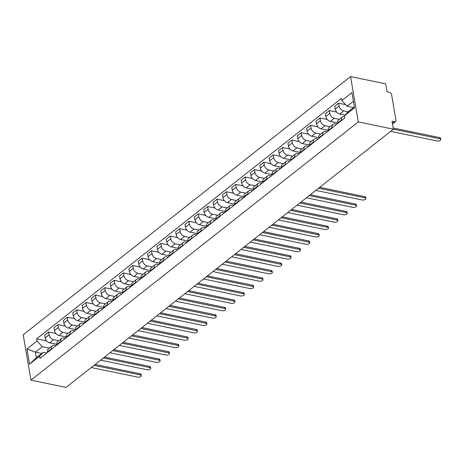 <?xml version="1.0" encoding="UTF-8"?>
<svg xmlns="http://www.w3.org/2000/svg" width="464" height="464" viewBox="0 0 464 464"><rect width="100%" height="100%" fill="white"/><g stroke="black" fill="none" stroke-linecap="round" stroke-linejoin="round"><path stroke-width="0.7" d="M393.414 129.195L392.039 121.168L394.62 121.701A2.076 1.404 51.7 0 0 395.595 121.516A2.076 1.404 51.7 0 0 395.972 120.228L391.587 94.563A2.076 1.404 51.7 0 0 389.615 92.406L387.034 91.872L385.659 83.845L350.552 76.583L23.2 334.805L30.949 380.155L358.301 121.933L393.414 129.195L66.062 387.417L30.949 380.155M350.552 76.583L358.301 121.933M348.093 111.836L343.679 110.925A4.773 3.231 -128.3 0 1 339.138 105.96L338.668 103.194L334.706 106.314L335.182 109.081A4.773 3.231 51.7 0 0 339.723 114.045L345.03 115.142M342.397 116.974L338.442 120.095A4.773 3.231 51.7 0 0 337.566 123.047L341.527 119.927A4.773 3.231 -128.3 0 1 342.397 116.974A4.773 3.231 -128.3 0 1 344.584 116.534M341.527 119.927L341.614 120.431M345.593 104.626L338.668 103.194M337.566 123.047L337.653 123.552M339.381 119.352L334.324 118.303A4.773 3.231 -128.3 0 1 329.782 113.344L329.312 110.577L325.351 113.697L325.827 116.464A4.773 3.231 51.7 0 0 330.362 121.429L337.548 122.914M332.259 127.809L332.172 127.31A4.773 3.231 -128.3 0 1 333.042 124.352A4.773 3.231 -128.3 0 1 335.286 123.929L336.789 124.236M336.655 112.097L329.312 110.577M333.042 124.352L329.086 127.478A4.773 3.231 51.7 0 0 328.21 130.43L328.297 130.935M330.026 126.73L324.968 125.686A4.773 3.231 -128.3 0 1 320.427 120.721L319.951 117.955L315.996 121.075L316.471 123.842A4.773 3.231 51.7 0 0 321.007 128.806L328.193 130.291M322.898 135.192L322.816 134.688A4.773 3.231 -128.3 0 1 323.686 131.735A4.773 3.231 -128.3 0 1 325.931 131.306L327.427 131.619M327.3 119.474L319.951 117.955M323.686 131.735L319.725 134.856A4.773 3.231 51.7 0 0 318.855 137.808L318.942 138.313M320.67 134.113L315.613 133.064A4.773 3.231 -128.3 0 1 311.071 128.105L310.596 125.338L306.64 128.458L307.11 131.225A4.773 3.231 51.7 0 0 311.651 136.19L318.832 137.675M313.542 142.57L313.455 142.071A4.773 3.231 -128.3 0 1 314.331 139.113A4.773 3.231 -128.3 0 1 316.57 138.69L318.072 138.997M317.944 126.858L310.596 125.338M314.331 139.113L310.37 142.239A4.773 3.231 51.7 0 0 309.5 145.191L309.587 145.696M311.315 141.491L306.252 140.447A4.773 3.231 -128.3 0 1 301.716 135.482L301.24 132.716L297.285 135.836L297.755 138.603A4.773 3.231 51.7 0 0 302.296 143.567L309.476 145.052M304.187 149.953L304.1 149.449A4.773 3.231 -128.3 0 1 304.976 146.496A4.773 3.231 -128.3 0 1 307.214 146.067L308.717 146.38M308.583 134.235L301.24 132.716M304.976 146.496L301.014 149.617A4.773 3.231 51.7 0 0 300.144 152.569L300.231 153.074M301.96 148.874L296.896 147.825A4.773 3.231 -128.3 0 1 292.361 142.866L291.885 140.099L287.929 143.219L288.399 145.986A4.773 3.231 51.7 0 0 292.941 150.951L300.121 152.436M294.831 157.331L294.744 156.832A4.773 3.231 -128.3 0 1 295.614 153.874A4.773 3.231 -128.3 0 1 297.859 153.451L299.361 153.758M299.228 141.619L291.885 140.099M295.614 153.874L291.659 157A4.773 3.231 51.7 0 0 290.789 159.952L290.87 160.457M292.604 156.252L287.541 155.208A4.773 3.231 -128.3 0 1 282.999 150.243L282.53 147.477L278.568 150.597L279.044 153.364A4.773 3.231 51.7 0 0 283.585 158.328L290.766 159.813M285.476 164.714L285.389 164.21A4.773 3.231 -128.3 0 1 286.259 161.257A4.773 3.231 -128.3 0 1 288.504 160.828L290.006 161.141M289.872 148.996L282.53 147.477M286.259 161.257L282.303 164.378A4.773 3.231 51.7 0 0 281.428 167.33L281.515 167.835M283.243 163.635L278.185 162.586A4.773 3.231 -128.3 0 1 273.644 157.627L273.174 154.86L269.213 157.98L269.688 160.747A4.773 3.231 51.7 0 0 274.23 165.712L281.41 167.197M276.121 172.092L276.034 171.593A4.773 3.231 -128.3 0 1 276.904 168.635A4.773 3.231 -128.3 0 1 279.148 168.212L280.65 168.519M280.517 156.38L273.174 154.86M276.904 168.635L272.948 171.761A4.773 3.231 51.7 0 0 272.072 174.713L271.759 175.52A2.593 1.752 51.7 0 0 271.637 175.63M273.888 171.013L268.83 169.969A4.773 3.231 -128.3 0 1 264.289 165.004L263.819 162.238L259.857 165.358L260.333 168.125A4.773 3.231 51.7 0 0 264.869 173.089L272.055 174.574M266.759 179.475L266.678 178.971A4.773 3.231 -128.3 0 1 267.548 176.018A4.773 3.231 -128.3 0 1 269.793 175.589L271.289 175.902M271.162 163.757L263.819 162.238M267.548 176.018L263.593 179.139A4.773 3.231 51.7 0 0 262.717 182.091L262.404 182.897A2.593 1.752 51.7 0 0 262.282 183.007M264.532 178.396L259.475 177.347A4.773 3.231 -128.3 0 1 254.933 172.388L254.458 169.621L250.502 172.741L250.972 175.508A4.773 3.231 51.7 0 0 255.513 180.473L262.694 181.958M257.404 186.853L257.317 186.354A4.773 3.231 -128.3 0 1 258.193 183.396A4.773 3.231 -128.3 0 1 260.432 182.973L261.934 183.28M261.806 171.141L254.458 169.621M258.193 183.396L254.231 186.522A4.773 3.231 51.7 0 0 253.361 189.474L253.448 189.979M255.177 185.774L250.119 184.73A4.773 3.231 -128.3 0 1 245.578 179.765L245.102 176.999L241.147 180.119L241.616 182.886A4.773 3.231 51.7 0 0 246.158 187.85L253.338 189.335M248.049 194.236L247.962 193.732A4.773 3.231 -128.3 0 1 248.837 190.779A4.773 3.231 -128.3 0 1 251.076 190.35L252.578 190.663M252.445 178.518L245.102 176.999M248.837 190.779L244.876 193.9A4.773 3.231 51.7 0 0 244.006 196.852L243.693 197.658A2.593 1.752 51.7 0 0 243.571 197.768M245.821 193.157L240.758 192.108A4.773 3.231 -128.3 0 1 236.222 187.149L235.747 184.382L231.791 187.502L232.261 190.269A4.773 3.231 51.7 0 0 236.802 195.234L243.983 196.719M238.693 201.614L238.606 201.115A4.773 3.231 -128.3 0 1 239.482 198.157A4.773 3.231 -128.3 0 1 241.721 197.734L243.223 198.041M243.09 185.902L235.747 184.382M239.482 198.157L235.521 201.283A4.773 3.231 51.7 0 0 234.651 204.235L234.332 205.042A2.593 1.752 51.7 0 0 234.21 205.152M236.466 200.535L231.403 199.491A4.773 3.231 -128.3 0 1 226.861 194.526L226.391 191.76L222.43 194.88L222.906 197.647A4.773 3.231 51.7 0 0 227.447 202.611L234.627 204.096M229.338 208.997L229.251 208.493A4.773 3.231 -128.3 0 1 230.121 205.54A4.773 3.231 -128.3 0 1 232.365 205.111L233.868 205.424M233.734 193.279L226.391 191.76M230.121 205.54L226.165 208.661A4.773 3.231 51.7 0 0 225.295 211.613L224.976 212.419A2.593 1.752 51.7 0 0 224.854 212.529M227.105 207.918L222.047 206.869A4.773 3.231 -128.3 0 1 217.506 201.91L217.036 199.143L213.075 202.263L213.55 205.03A4.773 3.231 51.7 0 0 218.092 209.995L225.272 211.48M219.982 216.375L219.895 215.876A4.773 3.231 -128.3 0 1 220.765 212.918A4.773 3.231 -128.3 0 1 223.01 212.495L224.512 212.802M224.379 200.663L217.036 199.143M220.765 212.918L216.81 216.044A4.773 3.231 51.7 0 0 215.934 218.996L215.621 219.803A2.593 1.752 51.7 0 0 215.499 219.913M217.749 215.296L212.692 214.252A4.773 3.231 -128.3 0 1 208.15 209.287L207.681 206.521L203.719 209.641L204.195 212.408A4.773 3.231 51.7 0 0 208.73 217.372L215.917 218.857M210.627 223.758L210.54 223.254A4.773 3.231 -128.3 0 1 211.41 220.301A4.773 3.231 -128.3 0 1 213.655 219.872L215.151 220.185M215.023 208.04L207.681 206.521M211.41 220.301L207.454 223.422A4.773 3.231 51.7 0 0 206.579 226.374L206.265 227.18A2.593 1.752 51.7 0 0 206.144 227.29M208.394 222.679L203.336 221.63A4.773 3.231 -128.3 0 1 198.795 216.671L198.319 213.904L194.364 217.024L194.834 219.791A4.773 3.231 51.7 0 0 199.375 224.756L206.555 226.241M201.266 231.136L201.185 230.637A4.773 3.231 -128.3 0 1 202.055 227.679A4.773 3.231 -128.3 0 1 204.293 227.256L205.796 227.563M205.668 215.424L198.319 213.904M202.055 227.679L198.093 230.805A4.773 3.231 51.7 0 0 197.223 233.757L196.91 234.564A2.593 1.752 51.7 0 0 196.788 234.674M199.039 230.057L193.981 229.013A4.773 3.231 -128.3 0 1 189.44 224.048L188.964 221.282L185.008 224.402L185.478 227.169A4.773 3.231 51.7 0 0 190.02 232.133L197.2 233.618M191.91 238.519L191.823 238.015A4.773 3.231 -128.3 0 1 192.699 235.062A4.773 3.231 -128.3 0 1 194.938 234.633L196.44 234.946M196.313 222.801L188.964 221.282M192.699 235.062L188.738 238.183A4.773 3.231 51.7 0 0 187.868 241.135L187.555 241.941A2.593 1.752 51.7 0 0 187.433 242.051M189.683 237.44L184.62 236.391A4.773 3.231 -128.3 0 1 180.084 231.432L179.609 228.665L175.653 231.785L176.123 234.552A4.773 3.231 51.7 0 0 180.664 239.517L187.845 241.002M182.555 245.897L182.468 245.398A4.773 3.231 -128.3 0 1 183.344 242.44A4.773 3.231 -128.3 0 1 185.583 242.017L187.085 242.324M186.951 230.185L179.609 228.665M183.344 242.44L179.382 245.566A4.773 3.231 51.7 0 0 178.512 248.518L178.599 249.023M180.328 244.818L175.264 243.774A4.773 3.231 -128.3 0 1 170.723 238.809L170.253 236.043L166.292 239.163L166.767 241.93A4.773 3.231 51.7 0 0 171.309 246.894L178.489 248.379M173.2 253.28L173.113 252.776A4.773 3.231 -128.3 0 1 173.983 249.823A4.773 3.231 -128.3 0 1 176.227 249.394L177.729 249.707M177.596 237.562L170.253 236.043M173.983 249.823L170.027 252.944A4.773 3.231 51.7 0 0 169.157 255.896L168.838 256.702A2.593 1.752 51.7 0 0 168.716 256.812M170.972 252.201L165.909 251.152A4.773 3.231 -128.3 0 1 161.368 246.193L160.898 243.426L156.936 246.546L157.412 249.313A4.773 3.231 51.7 0 0 161.953 254.278L169.134 255.763M163.844 260.658L163.757 260.159A4.773 3.231 -128.3 0 1 164.627 257.201A4.773 3.231 -128.3 0 1 166.872 256.778L168.374 257.085M168.241 244.946L160.898 243.426M164.627 257.201L160.672 260.327A4.773 3.231 51.7 0 0 159.796 263.279L159.483 264.086A2.593 1.752 51.7 0 0 159.361 264.196M161.611 259.579L156.554 258.535A4.773 3.231 -128.3 0 1 152.012 253.57L151.542 250.804L147.581 253.924L148.057 256.691A4.773 3.231 51.7 0 0 152.592 261.655L159.778 263.14M154.489 268.041L154.402 267.537A4.773 3.231 -128.3 0 1 155.272 264.584A4.773 3.231 -128.3 0 1 157.516 264.155L159.019 264.468M158.885 252.323L151.542 250.804M155.272 264.584L151.316 267.705A4.773 3.231 51.7 0 0 150.44 270.657L150.127 271.463A2.593 1.752 51.7 0 0 150.005 271.573M152.256 266.962L147.198 265.913A4.773 3.231 -128.3 0 1 142.657 260.954L142.181 258.187L138.226 261.307L138.695 264.074A4.773 3.231 51.7 0 0 143.237 269.039L150.423 270.524M145.128 275.419L145.046 274.92A4.773 3.231 -128.3 0 1 145.916 271.962A4.773 3.231 -128.3 0 1 148.155 271.539L149.657 271.846M149.53 259.707L142.181 258.187M145.916 271.962L141.955 275.088A4.773 3.231 51.7 0 0 141.085 278.04L140.772 278.847A2.593 1.752 51.7 0 0 140.65 278.957M142.9 274.34L137.843 273.296A4.773 3.231 -128.3 0 1 133.301 268.331L132.826 265.565L128.87 268.685L129.34 271.452A4.773 3.231 51.7 0 0 133.881 276.416L141.062 277.901M135.772 282.802L135.685 282.298A4.773 3.231 -128.3 0 1 136.561 279.345A4.773 3.231 -128.3 0 1 138.8 278.916L140.302 279.229M140.174 267.084L132.826 265.565M136.561 279.345L132.6 282.466A4.773 3.231 51.7 0 0 131.73 285.418L131.416 286.224A2.593 1.752 51.7 0 0 131.295 286.334M133.545 281.723L128.482 280.674A4.773 3.231 -128.3 0 1 123.946 275.715L123.47 272.948L119.515 276.068L119.985 278.835A4.773 3.231 51.7 0 0 124.526 283.8L131.706 285.285M126.417 290.18L126.33 289.681A4.773 3.231 -128.3 0 1 127.206 286.723A4.773 3.231 -128.3 0 1 129.444 286.3L130.947 286.607M130.813 274.468L123.47 272.948M127.206 286.723L123.244 289.849A4.773 3.231 51.7 0 0 122.374 292.801L122.061 293.608A2.593 1.752 51.7 0 0 121.933 293.718M124.19 289.101L119.126 288.057A4.773 3.231 -128.3 0 1 114.585 283.092L114.115 280.326L110.154 283.446L110.629 286.213A4.773 3.231 51.7 0 0 115.171 291.177L122.351 292.662M117.061 297.563L116.974 297.059A4.773 3.231 -128.3 0 1 117.844 294.106A4.773 3.231 -128.3 0 1 120.089 293.677L121.591 293.99M121.458 281.845L114.115 280.326M117.844 294.106L113.889 297.227A4.773 3.231 51.7 0 0 113.019 300.179L112.7 300.985A2.593 1.752 51.7 0 0 112.578 301.095M114.834 296.484L109.771 295.435A4.773 3.231 -128.3 0 1 105.229 290.476L104.76 287.709L100.798 290.829L101.274 293.596A4.773 3.231 51.7 0 0 105.815 298.561L112.996 300.046M107.706 304.941L107.619 304.442A4.773 3.231 -128.3 0 1 108.489 301.484A4.773 3.231 -128.3 0 1 110.734 301.061L112.236 301.368M112.102 289.229L104.76 287.709M108.489 301.484L104.533 304.61A4.773 3.231 51.7 0 0 103.658 307.562L103.344 308.369A2.593 1.752 51.7 0 0 103.223 308.479M105.473 303.862L100.415 302.818A4.773 3.231 -128.3 0 1 95.874 297.853L95.404 295.087L91.443 298.207L91.918 300.974A4.773 3.231 51.7 0 0 96.454 305.938L103.64 307.423M98.351 312.324L98.264 311.82A4.773 3.231 -128.3 0 1 99.134 308.867A4.773 3.231 -128.3 0 1 101.378 308.438L102.88 308.751M102.747 296.606L95.404 295.087M99.134 308.867L95.178 311.988A4.773 3.231 51.7 0 0 94.302 314.94L93.989 315.746A2.593 1.752 51.7 0 0 93.867 315.856M96.118 311.245L91.06 310.196A4.773 3.231 -128.3 0 1 86.519 305.237L86.043 302.47L82.087 305.59L82.557 308.357A4.773 3.231 51.7 0 0 87.099 313.322L94.285 314.807M88.989 319.702L88.908 319.203A4.773 3.231 -128.3 0 1 89.778 316.245A4.773 3.231 -128.3 0 1 92.017 315.822L93.519 316.129M93.392 303.99L86.043 302.47M89.778 316.245L85.817 319.371A4.773 3.231 51.7 0 0 84.947 322.323L84.634 323.13A2.593 1.752 51.7 0 0 84.512 323.24M86.762 318.623L81.705 317.579A4.773 3.231 -128.3 0 1 77.163 312.614L76.688 309.848L72.732 312.968L73.202 315.735A4.773 3.231 51.7 0 0 77.743 320.699L84.924 322.184M79.634 327.085L79.547 326.581A4.773 3.231 -128.3 0 1 80.423 323.628A4.773 3.231 -128.3 0 1 82.662 323.199L84.164 323.512M84.036 311.367L76.688 309.848M80.423 323.628L76.461 326.749A4.773 3.231 51.7 0 0 75.591 329.701L75.678 330.206M77.407 326.006L72.343 324.957A4.773 3.231 -128.3 0 1 67.808 319.998L67.332 317.231L63.377 320.351L63.846 323.118A4.773 3.231 51.7 0 0 68.388 328.083L75.568 329.568M70.279 334.463L70.192 333.964A4.773 3.231 -128.3 0 1 71.067 331.006A4.773 3.231 -128.3 0 1 73.306 330.583L74.808 330.89M74.675 318.751L67.332 317.231M71.067 331.006L67.106 334.132A4.773 3.231 51.7 0 0 66.236 337.084L65.923 337.891A2.593 1.752 51.7 0 0 65.795 338.001M68.051 333.384L62.988 332.34A4.773 3.231 -128.3 0 1 58.447 327.375L57.977 324.609L54.015 327.729L54.491 330.496A4.773 3.231 51.7 0 0 59.032 335.46L66.213 336.945M60.923 341.846L60.836 341.342A4.773 3.231 -128.3 0 1 61.706 338.389A4.773 3.231 -128.3 0 1 63.951 337.96L65.453 338.273M65.32 326.128L57.977 324.609M61.706 338.389L57.751 341.51A4.773 3.231 51.7 0 0 56.881 344.462L56.562 345.268A2.593 1.752 51.7 0 0 56.44 345.378M58.696 340.767L53.633 339.718A4.773 3.231 -128.3 0 1 49.091 334.759L48.621 331.992L44.66 335.112L45.136 337.879A4.773 3.231 51.7 0 0 49.677 342.844L56.857 344.329M51.568 349.224L51.481 348.725A4.773 3.231 -128.3 0 1 52.351 345.767A4.773 3.231 -128.3 0 1 54.595 345.344L56.098 345.651M55.964 333.512L48.621 331.992M52.351 345.767L48.395 348.893A4.773 3.231 51.7 0 0 47.519 351.845L47.606 352.35M353.411 101.262L347.084 106.25L353.493 107.578M347.084 106.25L341.852 100.531L351.927 92.585L354.531 107.822L344.456 115.768L348.041 111.876L354.368 106.882M41.795 353.452L35.38 352.13L36.343 357.75L43.239 352.309L39.655 356.207L40.02 358.336L344.816 117.902L344.456 115.768M39.655 356.207L29.58 364.153L26.976 348.916L37.05 340.97L42.282 346.689L35.38 352.13L26.976 348.916M341.852 100.531L341.487 98.403L36.685 338.836L37.05 340.97M49.335 348.145L42.282 346.689M43.239 352.309L46.742 353.034M46.609 340.889L36.685 338.836M36.343 357.75L29.58 364.153M344.816 117.891L343.43 118.981A2.593 1.752 51.7 0 0 343.308 119.091M393.211 128L439.628 137.599A2.384 1.102 -9.7 0 1 440.597 138.284L440.8 139.461A2.384 1.102 170.3 0 0 439.826 138.777L393.408 129.178M390.671 131.358L437.071 140.952A2.384 1.102 170.3 0 0 439.605 140.685A2.384 1.102 170.3 0 0 440.8 139.461M270.738 176.32L268.581 178.025A2.593 1.752 51.7 0 0 268.459 178.135M319.719 187.323L364.774 196.643A2.384 1.102 -9.7 0 1 365.748 197.328L365.951 198.505A2.384 1.102 170.3 0 0 364.977 197.821L318.577 188.227M315.816 190.402L362.216 199.996A2.384 1.102 170.3 0 0 364.756 199.729A2.384 1.102 170.3 0 0 365.951 198.505M261.383 183.703L259.225 185.403A2.593 1.752 51.7 0 0 259.103 185.519M310.364 194.706L355.418 204.021A2.384 1.102 -9.7 0 1 356.393 204.711L356.596 205.888A2.384 1.102 170.3 0 0 355.621 205.204L309.221 195.605M306.46 197.78L352.86 207.379A2.384 1.102 170.3 0 0 355.401 207.106A2.384 1.102 170.3 0 0 356.596 205.888M252.027 191.081L249.87 192.786A2.593 1.752 51.7 0 0 249.748 192.896M301.008 202.084L346.063 211.404A2.384 1.102 -9.7 0 1 347.037 212.089L347.234 213.266A2.384 1.102 170.3 0 0 346.266 212.582L299.866 202.988M253.443 189.967L253.048 190.281A2.593 1.752 51.7 0 0 252.926 190.391M297.105 205.163L343.505 214.757A2.384 1.102 170.3 0 0 346.04 214.49A2.384 1.102 170.3 0 0 347.234 213.266M242.672 198.464L240.514 200.164A2.593 1.752 51.7 0 0 240.387 200.28M291.647 209.467L336.707 218.782A2.384 1.102 -9.7 0 1 337.676 219.472L337.879 220.649A2.384 1.102 170.3 0 0 336.91 219.965L290.51 210.366M287.75 212.541L334.15 222.14A2.384 1.102 170.3 0 0 336.684 221.867A2.384 1.102 170.3 0 0 337.879 220.649M233.317 205.842L231.153 207.547A2.593 1.752 51.7 0 0 231.031 207.657M282.292 216.845L327.352 226.165A2.384 1.102 -9.7 0 1 328.321 226.85L328.524 228.027A2.384 1.102 170.3 0 0 327.549 227.343L281.149 217.749M278.394 219.924L324.794 229.518A2.384 1.102 170.3 0 0 327.329 229.251A2.384 1.102 170.3 0 0 328.524 228.027M223.961 213.225L221.798 214.925A2.593 1.752 51.7 0 0 221.676 215.041M272.936 224.228L317.997 233.543A2.384 1.102 -9.7 0 1 318.965 234.233L319.168 235.41A2.384 1.102 170.3 0 0 318.194 234.726L271.794 225.127M269.039 227.302L315.439 236.901A2.384 1.102 170.3 0 0 317.973 236.628A2.384 1.102 170.3 0 0 319.168 235.41M214.6 220.603L212.442 222.308A2.593 1.752 51.7 0 0 212.321 222.418M263.581 231.606L308.635 240.926A2.384 1.102 -9.7 0 1 309.61 241.611L309.813 242.788A2.384 1.102 170.3 0 0 308.838 242.104L262.438 232.51M259.678 234.685L306.078 244.279A2.384 1.102 170.3 0 0 308.618 244.012A2.384 1.102 170.3 0 0 309.813 242.788M205.245 227.986L203.087 229.686A2.593 1.752 51.7 0 0 202.965 229.802M254.226 238.989L299.28 248.304A2.384 1.102 -9.7 0 1 300.254 248.994L300.457 250.171A2.384 1.102 170.3 0 0 299.483 249.487L253.083 239.888M250.322 242.063L296.722 251.662A2.384 1.102 170.3 0 0 299.263 251.389A2.384 1.102 170.3 0 0 300.457 250.171M195.889 235.364L193.732 237.069A2.593 1.752 51.7 0 0 193.61 237.179M244.87 246.367L289.925 255.687A2.384 1.102 -9.7 0 1 290.899 256.372L291.096 257.549A2.384 1.102 170.3 0 0 290.128 256.865L243.728 247.271M240.967 249.446L287.367 259.04A2.384 1.102 170.3 0 0 289.901 258.773A2.384 1.102 170.3 0 0 291.096 257.549M186.534 242.747L184.376 244.447A2.593 1.752 51.7 0 0 184.249 244.563M235.509 253.75L280.569 263.065A2.384 1.102 -9.7 0 1 281.544 263.755L281.741 264.932A2.384 1.102 170.3 0 0 280.772 264.248L234.372 254.649M231.611 256.824L278.011 266.423A2.384 1.102 170.3 0 0 280.546 266.15A2.384 1.102 170.3 0 0 281.741 264.932M177.178 250.125L175.015 251.83A2.593 1.752 51.7 0 0 174.893 251.94M226.154 261.128L271.214 270.448A2.384 1.102 -9.7 0 1 272.182 271.133L272.385 272.31A2.384 1.102 170.3 0 0 271.411 271.626L225.011 262.032M178.594 249.011L178.199 249.325A2.593 1.752 51.7 0 0 178.072 249.435M222.256 264.207L268.656 273.801A2.384 1.102 170.3 0 0 271.191 273.534A2.384 1.102 170.3 0 0 272.385 272.31M167.823 257.508L165.66 259.208A2.593 1.752 51.7 0 0 165.538 259.324M216.798 268.511L261.858 277.826A2.384 1.102 -9.7 0 1 262.827 278.516L263.03 279.693A2.384 1.102 170.3 0 0 262.056 279.009L215.656 269.41M212.901 271.585L259.301 281.184A2.384 1.102 170.3 0 0 261.835 280.911A2.384 1.102 170.3 0 0 263.03 279.693M158.462 264.886L156.304 266.591A2.593 1.752 51.7 0 0 156.182 266.701M207.443 275.889L252.497 285.209A2.384 1.102 -9.7 0 1 253.472 285.894L253.675 287.071A2.384 1.102 170.3 0 0 252.7 286.387L206.3 276.793M203.539 278.968L249.939 288.562A2.384 1.102 170.3 0 0 252.48 288.295A2.384 1.102 170.3 0 0 253.675 287.071M149.106 272.269L146.949 273.969A2.593 1.752 51.7 0 0 146.827 274.085M198.087 283.272L243.142 292.587A2.384 1.102 -9.7 0 1 244.116 293.277L244.319 294.454A2.384 1.102 170.3 0 0 243.345 293.77L196.945 284.171M194.184 286.346L240.584 295.945A2.384 1.102 170.3 0 0 243.124 295.672A2.384 1.102 170.3 0 0 244.319 294.454M139.751 279.647L137.593 281.352A2.593 1.752 51.7 0 0 137.472 281.462M188.732 290.65L233.786 299.97A2.384 1.102 -9.7 0 1 234.761 300.655L234.958 301.832A2.384 1.102 170.3 0 0 233.989 301.148L187.589 291.554M184.829 293.729L231.229 303.323A2.384 1.102 170.3 0 0 233.763 303.056A2.384 1.102 170.3 0 0 234.958 301.832M130.396 287.03L128.238 288.73A2.593 1.752 51.7 0 0 128.116 288.846M179.377 298.033L224.431 307.348A2.384 1.102 -9.7 0 1 225.405 308.038L225.603 309.215A2.384 1.102 170.3 0 0 224.634 308.531L178.234 298.932M175.473 301.107L221.873 310.706A2.384 1.102 170.3 0 0 224.408 310.433A2.384 1.102 170.3 0 0 225.603 309.215M121.04 294.408L118.877 296.113A2.593 1.752 51.7 0 0 118.755 296.223M170.015 305.411L215.076 314.731A2.384 1.102 -9.7 0 1 216.044 315.416L216.247 316.593A2.384 1.102 170.3 0 0 215.273 315.909L168.873 306.315M166.118 308.49L212.518 318.084A2.384 1.102 170.3 0 0 215.052 317.817A2.384 1.102 170.3 0 0 216.247 316.593M111.685 301.791L109.521 303.491A2.593 1.752 51.7 0 0 109.4 303.607M160.66 312.794L205.72 322.109A2.384 1.102 -9.7 0 1 206.689 322.799L206.892 323.976A2.384 1.102 170.3 0 0 205.917 323.292L159.517 313.693M156.762 315.868L203.162 325.467A2.384 1.102 170.3 0 0 205.697 325.194A2.384 1.102 170.3 0 0 206.892 323.976M102.324 309.169L100.166 310.874A2.593 1.752 51.7 0 0 100.044 310.984M151.305 320.172L196.359 329.492A2.384 1.102 -9.7 0 1 197.333 330.177L197.536 331.354A2.384 1.102 170.3 0 0 196.562 330.67L150.162 321.076M147.401 323.251L193.807 332.845A2.384 1.102 170.3 0 0 196.342 332.578A2.384 1.102 170.3 0 0 197.536 331.354M92.968 316.552L90.811 318.252A2.593 1.752 51.7 0 0 90.689 318.368M141.949 327.555L187.004 336.87A2.384 1.102 -9.7 0 1 187.978 337.56L188.181 338.737A2.384 1.102 170.3 0 0 187.207 338.053L140.807 328.454M138.046 330.629L184.446 340.228A2.384 1.102 170.3 0 0 186.986 339.955A2.384 1.102 170.3 0 0 188.181 338.737M83.613 323.93L81.455 325.635A2.593 1.752 51.7 0 0 81.333 325.745M132.594 334.933L177.648 344.253A2.384 1.102 -9.7 0 1 178.623 344.938L178.82 346.115A2.384 1.102 170.3 0 0 177.851 345.431L131.451 335.837M128.69 338.012L175.09 347.606A2.384 1.102 170.3 0 0 177.625 347.339A2.384 1.102 170.3 0 0 178.82 346.115M74.257 331.313L72.1 333.013A2.593 1.752 51.7 0 0 71.978 333.129M123.238 342.316L168.293 351.631A2.384 1.102 -9.7 0 1 169.267 352.321L169.464 353.498A2.384 1.102 170.3 0 0 168.496 352.814L122.096 343.215M75.673 330.194L75.278 330.507A2.593 1.752 51.7 0 0 75.156 330.617M119.335 345.39L165.735 354.989A2.384 1.102 170.3 0 0 168.27 354.716A2.384 1.102 170.3 0 0 169.464 353.498M64.902 338.691L62.744 340.396A2.593 1.752 51.7 0 0 62.617 340.506M113.877 349.694L158.937 359.014A2.384 1.102 -9.7 0 1 159.906 359.699L160.109 360.876A2.384 1.102 170.3 0 0 159.14 360.192L112.735 350.598M109.98 352.773L156.38 362.367A2.384 1.102 170.3 0 0 158.914 362.1A2.384 1.102 170.3 0 0 160.109 360.876M55.547 346.074L53.383 347.774A2.593 1.752 51.7 0 0 53.261 347.89M104.522 357.077L149.582 366.392A2.384 1.102 -9.7 0 1 150.551 367.082L150.754 368.259A2.384 1.102 170.3 0 0 149.779 367.575L103.379 357.976M100.624 360.151L147.024 369.75A2.384 1.102 170.3 0 0 149.559 369.477A2.384 1.102 170.3 0 0 150.754 368.259M46.185 353.452L44.028 355.157A2.593 1.752 51.7 0 0 43.906 355.267M95.166 364.455L140.221 373.775A2.384 1.102 -9.7 0 1 141.195 374.46L141.398 375.637A2.384 1.102 170.3 0 0 140.424 374.953L94.024 365.359M47.606 352.333L47.206 352.652A2.593 1.752 51.7 0 0 47.084 352.762M91.263 367.534L137.669 377.128A2.384 1.102 170.3 0 0 140.203 376.861A2.384 1.102 170.3 0 0 141.398 375.637M49.677 342.844L53.633 339.718M59.032 335.46L62.988 332.34M68.388 328.083L72.343 324.957M77.743 320.699L81.705 317.579M87.099 313.322L91.06 310.196M96.454 305.938L100.415 302.818M105.815 298.561L109.771 295.435M115.171 291.177L119.126 288.057M124.526 283.8L128.482 280.674M133.881 276.416L137.843 273.296M143.237 269.039L147.198 265.913M152.592 261.655L156.554 258.535M161.953 254.278L165.909 251.152M171.309 246.894L175.264 243.774M180.664 239.517L184.62 236.391M190.02 232.133L193.981 229.013M199.375 224.756L203.336 221.63M208.73 217.372L212.692 214.252M218.092 209.995L222.047 206.869M227.447 202.611L231.403 199.491M236.802 195.234L240.758 192.108M246.158 187.85L250.119 184.73M255.513 180.473L259.475 177.347M264.869 173.089L268.83 169.969M274.23 165.712L278.185 162.586M283.585 158.328L287.541 155.208M292.941 150.951L296.896 147.825M302.296 143.567L306.252 140.447M311.651 136.19L315.613 133.064M321.007 128.806L324.968 125.686M330.362 121.429L334.324 118.303M339.723 114.045L343.679 110.925M56.881 344.462L60.836 341.342M66.236 337.084L70.192 333.964M75.591 329.701L79.547 326.581M84.947 322.323L88.908 319.203M94.302 314.94L98.264 311.82M103.658 307.562L107.619 304.442M113.019 300.179L116.974 297.059M122.374 292.801L126.33 289.681M131.73 285.418L135.685 282.298M141.085 278.04L145.046 274.92M150.44 270.657L154.402 267.537M159.796 263.279L163.757 260.159M169.157 255.896L173.113 252.776M178.512 248.518L182.468 245.398M187.868 241.135L191.823 238.015M197.223 233.757L201.185 230.637M206.579 226.374L210.54 223.254M215.934 218.996L219.895 215.876M225.295 211.613L229.251 208.493M234.651 204.235L238.606 201.115M244.006 196.852L247.962 193.732M253.361 189.474L257.317 186.354M262.717 182.091L266.678 178.971M272.072 174.713L276.034 171.593M281.428 167.33L285.389 164.21M290.789 159.952L294.744 156.832M300.144 152.569L304.1 149.449M309.5 145.191L313.455 142.071M318.855 137.808L322.816 134.688M328.21 130.43L332.172 127.31M47.519 351.845L51.481 348.725M54.491 330.496L58.447 327.375M63.846 323.118L67.808 319.998M73.202 315.735L77.163 312.614M82.557 308.357L86.519 305.237M91.918 300.974L95.874 297.853M101.274 293.596L105.229 290.476M110.629 286.213L114.585 283.092M119.985 278.835L123.946 275.715M129.34 271.452L133.301 268.331M138.695 264.074L142.657 260.954M148.057 256.691L152.012 253.57M157.412 249.313L161.368 246.193M166.767 241.93L170.723 238.809M176.123 234.552L180.084 231.432M185.478 227.169L189.44 224.048M194.834 219.791L198.795 216.671M204.195 212.408L208.15 209.287M213.55 205.03L217.506 201.91M222.906 197.647L226.861 194.526M232.261 190.269L236.222 187.149M241.616 182.886L245.578 179.765M250.972 175.508L254.933 172.388M260.333 168.125L264.289 165.004M269.688 160.747L273.644 157.627M279.044 153.364L282.999 150.243M288.399 145.986L292.361 142.866M297.755 138.603L301.716 135.482M307.11 131.225L311.071 128.105M316.471 123.842L320.427 120.721M325.827 116.464L329.782 113.344M335.182 109.081L339.138 105.96M45.136 337.879L49.091 334.759M392.428 123.43L394.62 121.701M439.826 138.777L439.628 137.599M364.977 197.821L364.774 196.643M355.621 205.204L355.418 204.021M346.266 212.582L346.063 211.404M336.91 219.965L336.707 218.782M327.549 227.343L327.352 226.165M318.194 234.726L317.997 233.543M308.838 242.104L308.635 240.926M299.483 249.487L299.28 248.304M290.128 256.865L289.925 255.687M280.772 264.248L280.569 263.065M271.411 271.626L271.214 270.448M262.056 279.009L261.858 277.826M252.7 286.387L252.497 285.209M243.345 293.77L243.142 292.587M233.989 301.148L233.786 299.97M224.634 308.531L224.431 307.348M215.273 315.909L215.076 314.731M205.917 323.292L205.72 322.109M196.562 330.67L196.359 329.492M187.207 338.053L187.004 336.87M177.851 345.431L177.648 344.253M168.496 352.814L168.293 351.631M159.14 360.192L158.937 359.014M149.779 367.575L149.582 366.392M140.424 374.953L140.221 373.775M395.595 121.516L392.515 123.946"/></g></svg>
